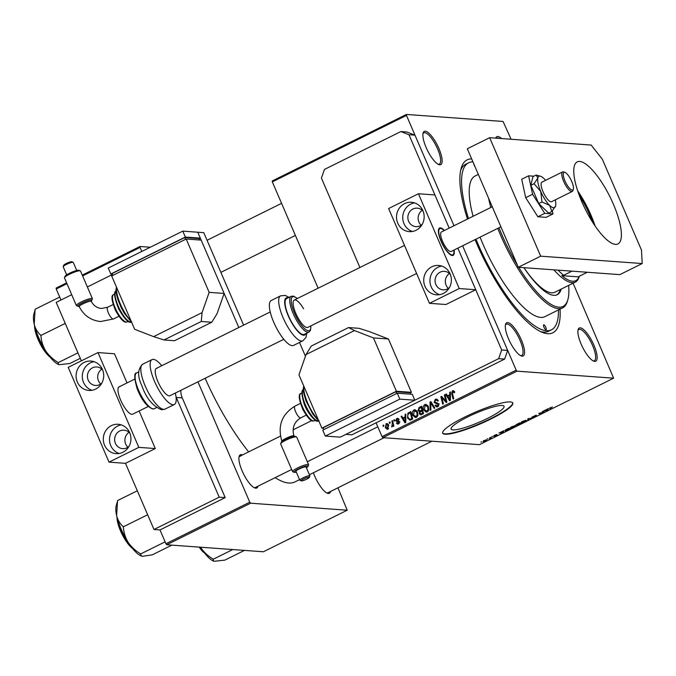<?xml version="1.0" encoding="UTF-8"?>
<svg xmlns="http://www.w3.org/2000/svg" width="676" height="676" viewBox="0 0 676 676"><rect width="100%" height="100%" fill="white"/><g stroke="black" fill="none" stroke-linecap="round" stroke-linejoin="round"><path stroke-width="1.01" d="M502.2 405.473A28.831 4.808 -23.3 0 1 504.051 406.276A28.831 4.808 -23.3 0 1 483.551 420.278A28.831 4.808 -23.3 0 1 452.945 429.885A28.831 4.808 -23.3 0 1 451.095 429.083A28.831 4.808 -23.3 0 1 471.594 415.081A28.831 4.808 -23.3 0 1 502.2 405.473M445.138 434.229A38.16 6.363 156.7 0 0 485.655 421.511A38.16 6.363 156.7 0 0 512.788 402.98A38.16 6.363 156.7 0 0 510.346 401.916A38.16 6.363 156.7 0 0 469.837 414.633A38.16 6.363 156.7 0 0 442.695 433.164A38.16 6.363 156.7 0 0 445.138 434.229M442.628 432.961A38.16 6.363 156.7 0 0 444.969 433.84A38.16 6.363 156.7 0 0 484.903 421.385A38.16 6.363 156.7 0 0 512.687 402.786M425.288 131.22A18.539 5.585 -116.4 0 1 438.885 148.466A18.539 5.585 -116.4 0 1 439.746 164.792A18.539 5.585 -116.4 0 1 438.741 164.547A18.539 5.585 -116.4 0 1 427.511 150.486A18.539 5.585 -116.4 0 1 423.125 133.028A18.539 5.585 -116.4 0 1 425.288 131.22M438.056 164.217A17.449 5.256 63.6 0 0 438.386 164.268A17.449 5.256 63.6 0 0 439.332 164.099A17.449 5.256 63.6 0 0 436.958 147.512A17.449 5.256 63.6 0 0 424.781 132.665A17.449 5.256 63.6 0 0 423.835 132.834A17.449 5.256 63.6 0 0 422.973 133.772M495.77 138.141A18.539 5.585 -116.4 0 1 497.891 136.484A18.539 5.585 -116.4 0 1 501.609 138.563M498.753 138.352A17.449 5.256 63.6 0 0 497.384 137.929A17.449 5.256 63.6 0 0 496.438 138.098A17.449 5.256 63.6 0 0 496.302 138.174M580.295 327.843A18.539 5.585 -116.4 0 1 593.891 345.09A18.539 5.585 -116.4 0 1 594.753 361.406A18.539 5.585 -116.4 0 1 593.756 361.161A18.539 5.585 -116.4 0 1 582.518 347.109A18.539 5.585 -116.4 0 1 578.132 329.651A18.539 5.585 -116.4 0 1 580.295 327.843M593.072 360.84A17.449 5.256 63.6 0 0 593.401 360.883A17.449 5.256 63.6 0 0 594.339 360.714A17.449 5.256 63.6 0 0 591.965 344.135A17.449 5.256 63.6 0 0 579.788 329.288A17.449 5.256 63.6 0 0 578.85 329.457A17.449 5.256 63.6 0 0 577.98 330.395M507.701 322.57A18.539 5.585 -116.4 0 1 521.297 339.817A18.539 5.585 -116.4 0 1 522.159 356.142A18.539 5.585 -116.4 0 1 521.154 355.897A18.539 5.585 -116.4 0 1 509.924 341.836A18.539 5.585 -116.4 0 1 505.538 324.387A18.539 5.585 -116.4 0 1 507.701 322.57M520.469 355.576A17.449 5.256 63.6 0 0 520.799 355.618A17.449 5.256 63.6 0 0 521.745 355.449A17.449 5.256 63.6 0 0 519.371 338.87A17.449 5.256 63.6 0 0 507.194 324.024A17.449 5.256 63.6 0 0 506.248 324.193A17.449 5.256 63.6 0 0 505.378 325.131M257.962 486.196A18.539 5.585 -116.4 0 1 255.756 488.182A18.539 5.585 -116.4 0 1 254.751 487.937A18.539 5.585 -116.4 0 1 243.521 473.884A18.539 5.585 -116.4 0 1 239.135 456.427A18.539 5.585 -116.4 0 1 241.298 454.61A18.539 5.585 -116.4 0 1 242.464 454.931M254.066 487.616A17.449 5.256 63.6 0 0 254.396 487.658A17.449 5.256 63.6 0 0 255.342 487.489L291.66 469.49M330.564 491.46A18.539 5.585 -116.4 0 1 328.35 493.455A18.539 5.585 -116.4 0 1 327.353 493.21A18.539 5.585 -116.4 0 1 313.402 472.761M326.669 492.88A17.449 5.256 63.6 0 0 326.998 492.922A17.449 5.256 63.6 0 0 327.936 492.762L431.939 441.208M560.041 309.143A96.491 29.085 -116.4 0 1 547.653 333.699A96.491 29.085 -116.4 0 1 542.439 332.423A96.491 29.085 -116.4 0 1 475.067 239.625M540.428 331.536A93.22 28.096 63.6 0 0 543.588 332.119A93.22 28.096 63.6 0 0 548.625 331.223L551.422 329.837A93.22 28.096 63.6 0 0 558.46 309.921M205.132 378.281A115.571 34.839 63.6 0 0 248.641 451.872M275.191 477.653A115.571 34.839 63.6 0 0 288.694 483.019A115.571 34.839 63.6 0 0 294.939 481.912L299.544 479.63M382.844 437.651L382.041 436.637L516.177 370.152L516.979 371.166L382.844 437.651L479.495 444.664L613.622 378.18L573.087 283.202M511.09 139.248L503.062 121.46L406.42 114.447L406.47 115.41L272.335 181.895L272.284 180.931L406.42 114.447M412.85 415.351C411.887 413.154 412.259 411.354 413.965 409.926L415.056 409.698L417.489 411.802L417.912 415.309L416.424 417.312L415.334 417.54L412.85 415.351L413.712 415.41M405.101 416.712L405.093 414.43L405.828 414.067L405.777 422.475L404.949 422.889L401.079 416.416L401.755 416.086L402.786 417.861L405.811 416.762M453.266 391.598L453.951 390.956L452.464 390.838L454.669 392.367L454.027 392.79L452.768 391.674L452.438 393.415L453.765 398.696L453.081 399.034L451.703 393.567L452.464 390.838L453.258 390.66M454.652 391.691L452.768 391.674M438.082 400.268L435.572 400.192L434.744 402.009L438.876 403.961L437.837 406.699L436.738 406.944L435.074 405.634L435.657 405.076L437.516 405.879L438.217 404.332L434.093 402.414L435.268 399.364L436.502 399.068L438.293 400.707L437.651 401.121L436.476 399.989L437.972 400.099M438.606 406.124L436.764 406.039L438.732 405.963M438.859 403.927L436.003 403.69M430.139 410.4L430.012 402.076L430.882 401.645L434.854 408.067L434.169 408.405L430.764 402.904L430.874 410.036L430.139 410.4M423.691 409.977C422.728 407.789 423.1 405.98 424.798 404.552L425.897 404.332L428.33 406.428L428.753 409.935L427.266 411.938L426.176 412.166L423.691 409.977L424.553 410.036M383.224 426.463L382.962 425.398L383.638 425.06L383.917 426.125L383.224 426.463M382.041 436.637L376.093 422.813M318.126 288.213L272.335 181.895M516.177 370.152L462.621 245.794L507.676 350.405L504.634 359.1L498.643 358.669L501.677 349.974L457.838 248.168L475.743 289.742L445.932 304.513L429.454 303.321L459.257 288.551L475.743 289.742M414.971 135.158L408.98 134.727L400.843 131.566L406.834 132.006L414.971 135.158L453.985 225.742L406.47 115.41M420.911 414.836L419.34 413.72L419.509 411.583L418.098 410.594L419.044 407.51L421.655 406.217L423.531 413.678L420.658 414.836M420.455 411.65L419.314 411.583M449.734 394.59L449.717 392.308L450.453 391.945L450.402 400.361L449.574 400.767L445.704 394.302L446.388 393.964L447.419 395.739L450.436 394.64M445.467 399.541L444.343 394.978L445.028 394.632L446.895 402.102L446.177 402.457L441.783 397.513L443.405 403.825L442.721 404.172L440.845 396.711L441.555 396.356L445.957 401.282L445.467 399.541L446.27 399.592M396.727 420.7L399.364 421.74L398.561 423.877L397.606 424.097L396.364 423.117L396.998 422.686L398.325 423.235L398.739 422.187L395.739 420.725L396.711 418.469L397.691 418.241L399.102 419.466L398.468 419.889L396.956 419.12L396.398 420.328L397.834 420.869M399.001 419.103L396.956 419.12M399.296 423.455L397.801 423.345L399.246 423.303M399.423 421.883L397.505 421.63M410.197 420.176L407.586 418.148L407.915 413.23L410.822 411.591L412.698 419.052L409.791 420.202M387.847 429.184L385.362 427.866L386.131 423.717L386.976 423.539L388.607 424.917L387.847 429.184L387.044 429.361M389.494 423.362L389.224 422.297L389.9 421.959L390.187 423.015L389.494 423.362M392.359 423.176L391.835 420.996L392.528 420.658L393.888 426.083L393.204 426.421L392.925 425.297L391.776 427.021L392.359 423.176L393.17 423.235M391.708 426.1L392.824 426.142M394.066 421.089L393.795 420.024L394.48 419.695L394.759 420.751L394.066 421.089M491.705 436.696L492.61 436.459L491.705 436.696M487.126 438.961L488.038 438.724L487.126 438.961M510.329 427.68L510.549 428.195C509.704 428.145 510.143 427.638 511.867 426.683L515.239 425.652L515.509 426.176L513.971 427.164L510.177 428.043M515.239 425.652L515.509 426.176L515.281 425.652M502.995 431.094L503.73 430.73L503.324 432.42L502.496 432.834L498.981 433.088L502.995 431.094M515.788 424.934L519.565 422.889L521.086 423.624L518.467 424.891L515.729 425.103M527.914 418.748L532.401 418.013L528.615 418.613L528.421 419.982L527.694 420.345L527.914 418.748M549.419 408.228L552.461 407.02L550.636 407.636L550.239 408.118L551.312 408.642L550.627 408.98L549.411 408.346M550.577 407.501L550.239 408.118M542.245 411.642L542.938 411.304L544.442 412.047L539.634 413.163L540.952 413.771L540.268 414.118L538.747 413.374L543.563 412.25L542.245 411.642M516.979 371.166L613.622 378.18M547.619 408.98L548.354 408.617L547.949 410.307L543.605 410.966L547.619 408.98M536.507 415.596L535.384 416.551L532.663 417.438L535.848 415.934L531.902 417.185L536.085 415.182L532.553 416.855L536.668 415.664M521.162 422.306L521.39 422.83C520.545 422.77 520.985 422.263 522.709 421.309L526.08 420.278L526.351 420.81L521.01 422.669M526.08 420.278L526.351 420.81L526.122 420.286M497.08 434.82L494.08 436.29L496.446 435.158L493.573 436.062L494.621 435.226L496.919 434.474L494.232 435.724L497.198 434.871M494.781 435.15L494.232 435.724M495.998 435.53L496.361 434.972M505.04 430.299L505.276 430.849L505.809 429.742L508.724 428.254L510.245 428.998L504.887 430.688M486.416 439.73L485.486 440.879L483.112 441.605L484.041 440.473L486.762 439.865M489.745 437.668L491.537 437.862L489.424 438.885L490.159 437.896L489.745 437.668M489.796 438.563L490.007 437.533M480.864 442.07L481.777 441.825L480.864 442.07M166.744 544.763L165.941 543.749L249.774 502.192L250.576 503.206L166.744 544.763L263.386 551.768L347.219 510.219L337.932 487.802M66.966 283.683L56.226 288.998L56.176 288.044L66.611 282.872M82.269 275.115L140.016 246.486L150.292 247.239M249.774 502.192L197.941 381.847M141.791 251.455L140.067 247.45L82.616 275.926M165.941 543.749L159.984 529.925L225.192 497.604L182.241 397.877L176.25 397.446A16.351 15.354 94.1 0 1 176.03 396.913M60.975 300.017L56.226 288.998M250.576 503.206L347.219 510.219M140.016 246.486L140.067 247.45M240.791 456.063A17.449 5.256 63.6 0 0 239.845 456.232A17.449 5.256 63.6 0 0 238.974 457.17M467.496 219.041A96.491 29.085 -116.4 0 1 461.133 168.375A96.491 29.085 -116.4 0 1 471.654 158.902M472.93 161.86A93.22 28.096 63.6 0 0 468.62 162.789L465.832 164.175A93.22 28.096 63.6 0 0 460.618 170.504M543.343 411.507L543.724 412.402M539.896 413.256L540.268 414.118M543.208 411.439L543.563 412.25M547.552 409.369L547.949 410.307M547.349 410.138L547.476 409.631L545.625 410.552L547.349 410.138M550.256 408.127L550.627 408.98M527.914 418.799L528.421 419.982M525.615 421.055L525.396 420.616L522.971 421.351L522.1 422.492L525.615 421.055L525.286 420.362M521.593 421.951L522.1 422.492M520.216 423.877L517.639 424.959L520.216 423.877L519.852 423.024M519.438 422.948L519.743 423.649M519.565 423.556L519.05 423.311L516.574 424.832L519.565 423.556L519.329 422.999M517.064 424.122L516.574 424.832M502.919 431.491L503.324 432.42M502.724 432.251L502.843 431.753L501 432.665L502.724 432.251M509.383 429.252L508.217 428.685L507.346 429.116C505.614 430.012 505.158 430.477 505.969 430.511L509.383 429.252L509.011 428.398M505.445 429.97L505.969 430.511M514.774 426.429L514.554 425.99L512.129 426.725L511.259 427.866L514.774 426.429L514.444 425.736M510.76 427.316L511.259 427.866M485.275 440.845L485.765 440.068L483.788 441.267L485.275 440.845M483.399 440.828L483.788 441.267M490.48 437.355L490.852 438.2M490.32 437.38L490.624 438.09M383.74 425.457L382.962 425.398M419.99 408.025L420.548 407.62L419.044 407.51M420.548 407.62L421.849 406.977M421.469 414.684L420.911 413.974M420.311 413.788L419.34 413.72M421.013 411.692L419.593 410.704M419.019 410.662L418.098 410.594M422.61 410.002L421.824 409.952L421.19 407.434L419.272 408.431L418.782 410.281L420.987 411.016L422.703 410.366M422.965 413.83L420.717 413.965L423.506 413.56M422.627 413.146L422.044 410.822L419.965 412.199L420.007 413.349L421.469 413.72L423.413 413.205M422.83 410.881L422.044 410.822M421.976 407.484L421.19 407.434M421.883 410.771L420.387 410.662L421.824 409.952M419.483 410.907L420.387 410.662M425.542 405.245L426.303 404.662L424.798 404.552M426.911 412.081L425.829 411.202M428.17 411.202L426.176 411.27L428.035 411.363M427.731 405.414L425.103 405.389L424.401 409.715L426.936 411.118L427.993 409.664L427.638 406.732L425.103 405.389M428.795 409.724L427.993 409.664M428.474 406.791L427.638 406.732M431.195 402.161L430.012 402.076M431.702 402.972L430.764 402.904M435.995 400.031L436.764 399.474L435.268 399.364M436.764 399.474L437.211 399.288M437.524 406.834L436.713 406.039M436.045 405.71L435.074 405.634M435.902 405.549L435.006 405.482M439.02 404.392L438.217 404.332M439.189 403.952L437.71 403.817L435.597 402.516M435.124 402.482L434.093 402.414M454.627 392.215L453.824 392.156M452.489 393.626L451.703 393.567M450.453 392.367L449.717 392.308M448.315 396.271L448.027 395.781M446.616 394.37L445.704 394.302M450.436 395.097L447.419 395.739M449.692 398.079L449.709 395.587L447.858 396.499L449.76 399.761L449.692 398.079L450.419 398.139M450.427 395.637L449.709 395.587M450.402 399.812L449.76 399.761M445.129 395.029L444.343 394.978M442.695 397.581L441.783 397.513M441.96 396.795L440.845 396.711M446.701 401.333L445.957 401.282M398.409 423.945L397.927 423.353M397.378 423.184L396.364 423.117M399.508 422.246L398.739 422.187M399.989 421.925L396.474 421.469M397.978 421.57L397.243 420.827L395.739 420.725M397.606 419.002L398.215 418.579L396.711 418.469M405.828 414.481L405.093 414.43M403.69 418.393L403.395 417.903M401.992 416.484L401.079 416.416M405.811 417.21L404.29 417.971L402.786 417.861M405.059 420.202L405.085 417.7L403.234 418.621L405.127 421.883L405.059 420.202L405.786 420.252M405.803 417.76L405.085 417.7M405.777 421.925L405.127 421.883M409.411 413.34L410.391 412.656L408.887 412.546M410.391 412.656L411.008 412.352M410.535 420.083L409.673 419.306M408.448 418.216L407.586 418.148M409.293 413.332L407.915 413.23M411.118 419.399L412.664 418.934M411.785 418.52L410.349 412.799L409.479 413.239C407.763 414.303 407.358 415.841 408.279 417.861L409.901 419.314L412.571 418.571M411.135 412.859L410.349 412.799M414.709 410.619L415.461 410.036L413.965 409.926M416.078 417.447L414.988 416.577M417.329 416.577L415.343 416.644L417.193 416.737M416.889 410.788L414.261 410.755L413.56 415.089L416.103 416.492L417.151 415.039L416.796 412.106L414.261 410.755M417.954 415.098L417.151 415.039M417.633 412.166L416.796 412.106M387.061 424.274L387.635 423.827L386.131 423.717M387.796 429.209L387.213 428.635M386.241 427.933L385.362 427.866M388.675 428.736L387.179 428.626L387.965 425.331L386.402 424.351L386.038 427.536L388.556 428.609M388.793 425.39L387.965 425.331M388.337 424.367L386.402 424.351M390.01 422.348L389.224 422.297M392.621 421.055L391.835 420.996M393.702 425.356L392.925 425.297M394.581 420.083L393.795 420.024M558.089 270.147A58.88 17.745 63.6 0 0 563.7 275.276L561.824 275.673A59.97 18.075 63.6 0 0 572.53 281.233A59.97 18.075 63.6 0 0 578.986 276.915L578.977 276.383L587.292 272.267M579.281 276.23L579.146 276.704A61.06 18.404 -116.4 0 1 575.327 282.095A61.06 18.404 -116.4 0 1 572.023 282.678A61.06 18.404 -116.4 0 1 553.906 269.842M561.824 275.673L578.986 276.915M563.7 275.276L572.014 271.152M578.081 192.026A44.81 13.503 -116.4 0 1 594.441 225.032M592.522 222.091A44.16 13.309 63.6 0 0 579.256 195.33M545.955 329.744A2.729 0.82 63.6 0 0 546.098 329.719A2.729 0.82 63.6 0 0 545.726 327.133A2.729 0.82 63.6 0 0 543.825 324.81A2.729 0.82 63.6 0 0 543.681 324.835A2.729 0.82 63.6 0 0 544.053 327.429A2.729 0.82 63.6 0 0 545.955 329.744M523.917 267.671A64.33 19.393 63.6 0 0 553.737 295.336A64.33 19.393 63.6 0 0 557.218 294.719A64.33 19.393 63.6 0 0 561.232 289.075M556.745 294.93A64.33 19.393 63.6 0 0 560.303 289.539M491.748 205.538A77.41 23.33 63.6 0 0 492.086 206.856M499.015 227.753A77.41 23.33 63.6 0 0 517.41 265.127M518.72 267.29A77.41 23.33 63.6 0 0 558.841 307.183A77.41 23.33 63.6 0 0 567.874 299.612A77.41 23.33 63.6 0 0 568.617 285.416M567.874 299.612L567.494 300.955A78.501 23.66 -116.4 0 1 562.584 307.884A78.501 23.66 -116.4 0 1 558.334 308.636A78.501 23.66 -116.4 0 1 497.773 228.37M490.801 207.49A78.501 23.66 -116.4 0 1 488.655 198.355M478.338 174.4L475.16 175.98A78.501 23.66 63.6 0 0 473.099 216.261M480.078 237.141A78.501 23.66 63.6 0 0 540.639 317.407A78.501 23.66 63.6 0 0 544.881 316.655L562.584 307.884M468.62 162.789A93.22 28.096 63.6 0 0 468.493 218.551M475.972 239.177A93.22 28.096 63.6 0 0 546.377 330.733A93.22 28.096 63.6 0 0 551.422 329.837M575.327 282.095L554.835 292.252A61.06 18.404 -116.4 0 1 551.532 292.835A61.06 18.404 -116.4 0 1 523.959 267.671M473.758 163.786A2.729 0.82 63.6 0 0 475.067 166.811M35.177 309.515L33.8 314.391A29.499 8.889 63.6 0 0 34.214 324.226A29.499 8.889 -116.4 0 0 45.723 350.937A29.499 8.889 63.6 0 0 53.641 360.984A29.499 8.889 63.6 0 0 58.66 364.541L57.916 362.336C52.939 359.353 48.875 355.559 45.723 350.937C42.892 346.23 41.312 341.194 40.974 335.845L40.704 335.203C37.493 332.33 35.329 328.671 34.214 324.226L35.118 309.236L59.699 297.051M65.234 323.398L40.771 335.524M77.917 352.847L58.128 362.657M80.283 358.331L69.831 363.511L59.032 364.685M171.865 545.135L152.235 554.861L142.661 556.289L141.445 556.044L140.329 553.686C135.318 550.687 131.254 546.884 128.136 542.296C125.288 537.547 123.708 532.511 123.387 527.204L123.116 526.562C119.914 523.714 117.751 520.055 116.627 515.577L117.531 500.586L137.321 490.776M165.113 541.831L140.532 554.016M147.647 514.749L123.184 526.874M117.59 500.865L116.213 505.741A29.499 8.889 63.6 0 0 116.627 515.577A29.499 8.889 63.6 0 0 128.136 542.296A29.499 8.889 -116.4 0 0 141.064 555.892L141.445 556.044M212.923 558.951C207.946 555.976 203.882 552.182 200.73 547.56A29.499 8.889 63.6 0 0 213.667 561.156L212.923 558.951M232.764 549.554L213.134 559.28M244.467 550.399L224.838 560.125L214.038 561.308M238.814 327.514L197.772 232.214L203.772 232.654L243.605 325.139M112.529 274.464L87.356 286.945M71.707 294.702L56.192 302.392L81.357 360.823M127.037 382.92L114.489 353.768L98.003 352.576L68.2 367.347L109.022 462.139L125.499 463.33L153.993 529.485L159.984 529.925M153.993 529.485L219.201 497.173L225.192 497.604M219.201 497.173L176.25 397.446M180.872 390.305A16.351 15.354 -85.9 0 0 182.241 397.877M299.51 342.462L305.442 356.235M504.634 359.1L351.875 434.82L345.875 434.381L498.643 358.669M429.454 303.321L388.624 208.529L418.436 193.758L434.922 194.95L449.194 228.108L408.98 134.727M501.677 349.974L507.676 350.405M400.843 131.566L324.455 169.422L321.421 178.118L359.911 267.493M595.108 226.012A45.791 13.799 63.6 0 0 577.701 190.902M615.439 244.382A45.791 13.799 63.6 0 0 617.915 243.943A45.791 13.799 63.6 0 0 611.687 200.409A45.791 13.799 63.6 0 0 579.721 161.446A45.791 13.799 63.6 0 0 577.245 161.885A45.791 13.799 63.6 0 0 583.472 205.419A45.791 13.799 63.6 0 0 615.439 244.382M540.682 256.179L642.2 263.547L641.49 250.103L602.367 159.266L591.17 145.061L489.652 137.693L540.682 256.179L518.323 267.265L619.841 274.625L642.2 263.547M489.652 137.693L467.302 148.779L518.323 267.265M449.405 287.596A9.27 8.704 94.1 0 1 447.385 288.982A9.27 8.704 94.1 0 1 443.101 289.827A9.27 8.704 94.1 0 1 435.2 282.289A9.27 8.704 94.1 0 1 440.152 272.191A9.27 8.704 94.1 0 1 444.436 271.346A9.27 8.704 94.1 0 1 450.351 274.464M449.439 273.501A9.27 8.704 -85.9 0 0 448.357 288.415M423.142 211.275A9.27 8.704 -85.9 0 0 417.227 208.149A9.27 8.704 -85.9 0 0 412.943 209.002A9.27 8.704 -85.9 0 0 407.983 219.092A9.27 8.704 -85.9 0 0 415.884 226.637A9.27 8.704 -85.9 0 0 420.168 225.784A9.27 8.704 -85.9 0 0 422.187 224.398M422.23 210.312A9.27 8.704 -85.9 0 0 421.148 225.218M404.594 203.611A14.72 13.816 -85.9 0 0 396.727 219.641A14.72 13.816 -85.9 0 0 409.267 231.623A14.72 13.816 -85.9 0 0 416.078 230.271A14.72 13.816 -85.9 0 0 423.945 214.241A14.72 13.816 -85.9 0 0 411.397 202.259A14.72 13.816 -85.9 0 0 404.594 203.611M414.481 202.868A14.72 13.816 -85.9 0 0 410.814 204.067A14.72 13.816 -85.9 0 0 402.761 218.433A14.72 13.816 -85.9 0 0 412.411 231.471M431.812 266.809A14.72 13.816 -85.9 0 0 423.936 282.838A14.72 13.816 -85.9 0 0 436.485 294.812A14.72 13.816 -85.9 0 0 443.287 293.469A14.72 13.816 -85.9 0 0 451.162 277.43A14.72 13.816 -85.9 0 0 438.614 265.457A14.72 13.816 -85.9 0 0 431.812 266.809M441.698 266.057A14.72 13.816 -85.9 0 0 438.031 267.257A14.72 13.816 -85.9 0 0 429.97 281.63A14.72 13.816 -85.9 0 0 439.62 294.66M444.385 230.499A15.261 4.597 63.6 0 0 440.389 227.871A15.261 4.597 63.6 0 0 439.561 228.015A15.261 4.597 63.6 0 0 441.639 242.532A15.261 4.597 63.6 0 0 452.295 255.52A15.261 4.597 63.6 0 0 453.114 255.376A15.261 4.597 63.6 0 0 454.069 250.035M418.436 193.758L459.257 288.551M569.995 178.016A9.81 2.958 63.6 0 0 565.068 172.456A9.81 2.958 63.6 0 0 563.353 175.574A9.81 2.958 63.6 0 0 566.725 184.413A9.81 2.958 63.6 0 0 573.332 189.145A9.81 2.958 63.6 0 0 569.995 178.016M573.332 189.145L572.952 190.48A10.9 3.287 -116.4 0 1 572.276 191.443A10.9 3.287 -116.4 0 1 565.618 185.232A10.9 3.287 -116.4 0 1 562.593 171.907A10.9 3.287 -116.4 0 1 563.767 171.949L565.068 172.456M444.124 230.626A14.61 4.402 63.6 0 0 441.428 228.657A14.61 4.402 63.6 0 0 438.876 233.288A14.61 4.402 63.6 0 0 443.904 246.461A14.61 4.402 63.6 0 0 453.74 253.5A14.61 4.402 63.6 0 0 453.807 250.162M439.299 228.192A15.261 4.597 -116.4 0 1 440.651 228.353L441.428 228.657M492.272 206.763L441.496 231.927A10.9 3.287 63.6 0 0 444.521 245.253A10.9 3.287 63.6 0 0 451.179 251.464L500.908 226.815M453.74 253.5L453.512 254.303A15.261 4.597 -116.4 0 1 452.819 255.477M128.972 446.413A9.27 8.704 94.1 0 1 126.953 447.799A9.27 8.704 94.1 0 1 122.669 448.644A9.27 8.704 94.1 0 1 114.768 441.107A9.27 8.704 94.1 0 1 119.728 431.009A9.27 8.704 94.1 0 1 124.012 430.164A9.27 8.704 94.1 0 1 129.927 433.282M129.015 432.319A9.27 8.704 -85.9 0 0 127.933 447.233M102.71 370.093A9.27 8.704 -85.9 0 0 96.795 366.967A9.27 8.704 -85.9 0 0 92.511 367.82A9.27 8.704 -85.9 0 0 87.55 377.909A9.27 8.704 -85.9 0 0 95.451 385.455A9.27 8.704 -85.9 0 0 99.735 384.602A9.27 8.704 -85.9 0 0 101.755 383.216M101.797 369.13A9.27 8.704 -85.9 0 0 100.716 384.036M84.162 362.429A14.72 13.816 -85.9 0 0 76.295 378.467A14.72 13.816 -85.9 0 0 88.843 390.441A14.72 13.816 -85.9 0 0 95.646 389.089A14.72 13.816 -85.9 0 0 103.513 373.059A14.72 13.816 -85.9 0 0 90.973 361.077A14.72 13.816 -85.9 0 0 84.162 362.429M94.048 361.685A14.72 13.816 -85.9 0 0 90.381 362.885A14.72 13.816 -85.9 0 0 82.328 377.259A14.72 13.816 -85.9 0 0 91.978 390.289M111.379 425.626A14.72 13.816 -85.9 0 0 103.513 441.656A14.72 13.816 -85.9 0 0 116.052 453.638A14.72 13.816 -85.9 0 0 122.863 452.286A14.72 13.816 -85.9 0 0 130.73 436.248A14.72 13.816 -85.9 0 0 118.182 424.274A14.72 13.816 -85.9 0 0 111.379 425.626M121.266 424.874A14.72 13.816 -85.9 0 0 117.599 426.074A14.72 13.816 -85.9 0 0 109.546 440.448A14.72 13.816 -85.9 0 0 119.196 453.478M119.956 386.689A15.261 4.597 63.6 0 0 119.128 386.841A15.261 4.597 63.6 0 0 121.207 401.35A15.261 4.597 63.6 0 0 131.862 414.337A15.261 4.597 63.6 0 0 132.69 414.194L148.205 406.504M125.499 463.33L155.311 448.56L139.129 411M109.022 462.139L138.825 447.368L155.311 448.56M98.003 352.576L138.825 447.368M533.82 176.199L528.598 175.819L521.711 179.241L525.683 197.705L537.868 216.759L546.09 217.359L552.976 213.937L552.343 210.98M528.598 175.819L532.57 194.282L525.683 197.705M532.57 194.282L544.763 213.346L537.868 216.759M544.763 213.346L552.976 213.937M545.591 180.331A17.449 5.256 63.6 0 0 543.859 178.464A17.449 5.256 63.6 0 0 540.53 176.233A17.449 5.256 63.6 0 0 539.947 176.132A17.449 5.256 63.6 0 0 537.859 178.025L534.082 183.728L530.871 185.325L538.73 203.569L548.65 213.126L551.861 211.529L555.638 205.825A17.449 5.256 63.6 0 0 555.275 199.876M540.53 176.233L536.153 175.05L537.859 178.025A17.449 5.256 63.6 0 0 540.758 191.494L541.941 201.972L538.73 203.569M542.498 182.055A10.9 3.287 63.6 0 0 541.907 182.157A10.9 3.287 63.6 0 0 543.394 192.525A10.9 3.287 63.6 0 0 551.008 201.803A10.9 3.287 63.6 0 0 551.591 201.693L572.276 191.443M536.153 175.05L532.933 176.639L530.871 185.325M534.082 183.728L540.758 191.494A17.449 5.256 63.6 0 0 549.647 205.394L551.861 211.529M541.941 201.972L549.647 205.394A17.449 5.256 63.6 0 0 555.469 206.374A17.449 5.256 63.6 0 0 555.638 205.825M294.973 436.324L294.778 436.299A7.63 1.276 -23.3 0 1 295.082 436.358L293.469 435.792C290.917 435.445 279.078 441.42 282.315 441.445M306.414 467.792A7.63 1.276 156.7 0 0 308.011 466.372A7.63 1.276 156.7 0 0 307.538 465.925A7.63 1.276 156.7 0 0 298.86 468.738A7.63 1.276 156.7 0 0 294.195 472.33A7.63 1.276 156.7 0 0 294.499 472.389A7.63 1.276 156.7 0 0 296.316 472.135M294.195 472.33L292.793 471.789A8.72 1.453 -23.3 0 1 292.581 471.62A8.72 1.453 -23.3 0 1 298.784 467.378A8.72 1.453 -23.3 0 1 308.045 464.471A8.72 1.453 -23.3 0 1 308.602 464.716A8.72 1.453 -23.3 0 1 308.586 464.995L308.011 466.372M309.033 477.163A4.402 0.735 156.7 0 0 304.023 478.785A4.402 0.735 156.7 0 0 301.335 480.856A4.402 0.735 156.7 0 0 301.504 480.889A4.402 0.735 156.7 0 0 305.839 479.58A4.402 0.735 156.7 0 0 309.304 477.425A4.402 0.735 156.7 0 0 309.033 477.163M300.152 480.366A5.492 0.913 -23.3 0 1 299.933 480.323A5.492 0.913 -23.3 0 1 299.798 480.213A5.492 0.913 -23.3 0 1 303.701 477.543A5.492 0.913 -23.3 0 1 309.532 475.71A5.492 0.913 -23.3 0 1 309.887 475.87A5.492 0.913 -23.3 0 1 309.878 476.039L309.304 477.425M308.602 464.716L296.696 437.068A8.72 1.453 156.7 0 0 296.485 436.89A8.72 1.453 156.7 0 0 296.139 436.823A8.72 1.453 156.7 0 0 287.545 439.425A8.72 1.453 156.7 0 0 280.692 443.693L281.267 442.307A7.63 1.276 -23.3 0 1 287.266 438.58A7.63 1.276 -23.3 0 1 294.778 436.299L293.469 435.792M280.692 443.693A8.72 1.453 156.7 0 0 280.675 443.971L292.581 471.62M309.887 475.87L306.059 466.981A5.492 0.913 156.7 0 0 305.704 466.829A5.492 0.913 156.7 0 0 299.874 468.662A5.492 0.913 156.7 0 0 295.97 471.324L299.798 480.213M298.944 374.85L321.903 428.17L396.423 391.235L411.405 392.317L388.446 338.997L369.451 331.637L359.066 328.325L348.571 327.564L354.469 330.556L306.025 354.562L298.944 374.85M410.18 392.925L411.405 392.317M321.903 428.17L323.449 428.28M410.712 394.184L410.104 392.756L395.866 391.725L323.212 427.731L323.981 429.53M306.025 354.562L311.315 346.027L348.571 327.564M396.423 391.235L373.456 337.915L388.446 338.997M373.456 337.915L354.469 330.556M396.643 393.516L395.866 391.725M414.81 400.217L412.259 394.294L397.277 393.204L322.756 430.139L325.308 436.062L340.29 437.152L414.81 400.217L399.829 399.127L397.277 393.204M399.829 399.127L325.308 436.062M78.348 306.304C74.58 306.253 88.37 299.426 91.336 299.865L91.336 299.865A7.63 1.276 156.7 0 0 82.658 302.679A7.63 1.276 156.7 0 0 77.993 306.27A7.63 1.276 156.7 0 0 78.298 306.329M113.112 304.555L107.712 307.234L101.501 308.467C97.082 308.062 93.668 305.713 91.26 301.428L90.854 301.259C88.302 300.854 76.354 306.65 79.607 306.71M64.499 277.633L65.065 276.256A7.63 1.276 -23.3 0 1 71.064 272.521A7.63 1.276 -23.3 0 1 78.585 270.239A7.63 1.276 -23.3 0 1 78.889 270.299L80.283 270.839A8.72 1.453 156.7 0 0 79.937 270.772A8.72 1.453 156.7 0 0 71.352 273.374A8.72 1.453 156.7 0 0 64.499 277.633A8.72 1.453 156.7 0 0 64.474 277.912L76.38 305.56A8.72 1.453 -23.3 0 1 82.59 301.327A8.72 1.453 -23.3 0 1 91.843 298.412A8.72 1.453 -23.3 0 1 92.409 298.657A8.72 1.453 -23.3 0 1 92.384 298.936L91.818 300.321A7.63 1.276 156.7 0 0 91.336 299.865L91.809 300.321L91.252 301.631M92.409 298.657L80.503 271.008A8.72 1.453 156.7 0 0 80.283 270.839M63.206 266.589L63.772 265.203A4.402 0.735 -23.3 0 1 67.237 263.048A4.402 0.735 -23.3 0 1 71.572 261.739A4.402 0.735 -23.3 0 1 71.749 261.773L73.143 262.305A5.492 0.913 156.7 0 0 72.932 262.263A5.492 0.913 156.7 0 0 67.524 263.902A5.492 0.913 156.7 0 0 63.206 266.589A5.492 0.913 156.7 0 0 63.189 266.758L66.671 274.836M76.76 270.493L73.278 262.415A5.492 0.913 156.7 0 0 73.143 262.305M134.634 329.28L111.675 275.96L186.196 239.025L209.154 292.345L202.065 312.633L201.279 321.489L164.023 339.96L153.629 336.64L134.634 329.28M209.154 292.345L224.136 293.435L201.178 240.115L186.196 239.025M164.023 339.96L174.509 340.721L211.765 322.249L201.279 321.489M211.765 322.249L217.055 313.723L224.136 293.435M153.629 336.64L202.065 312.633M112.909 275.352L112.131 273.552L184.785 237.538L199.023 238.577L199.64 240.005M184.785 237.538L185.562 239.338M112.368 274.101L110.822 273.983L108.27 268.059L182.79 231.124L185.342 237.056L200.324 238.138L199.099 238.746M182.79 231.124L197.772 232.214L200.324 238.138M110.822 273.983L185.342 237.056M77.993 306.27L76.599 305.738A8.72 1.453 -23.3 0 1 76.38 305.56M283.802 339.293L169.946 395.722A15.261 4.597 -116.4 0 1 169.118 395.866A15.261 4.597 -116.4 0 1 158.463 382.878A15.261 4.597 -116.4 0 1 156.393 368.369A15.261 4.597 -116.4 0 1 157.212 368.226M175.321 393.06A25.08 7.563 -116.4 0 1 174.307 404.518A25.08 7.563 -116.4 0 1 172.946 404.755A25.08 7.563 -116.4 0 1 155.446 383.419A25.08 7.563 -116.4 0 1 152.032 359.581A25.08 7.563 -116.4 0 1 153.384 359.336A25.08 7.563 -116.4 0 1 161.767 365.708M303.6 308.788A15.261 4.597 63.6 0 0 294.246 300.043A15.261 4.597 63.6 0 0 298.454 318.641A15.261 4.597 63.6 0 0 307.808 327.395L416.593 273.476M292.074 322.925A19.95 6.016 63.6 0 0 304.301 334.366L308.957 332.06A19.95 6.016 -116.4 0 1 296.73 320.618A19.95 6.016 -116.4 0 1 291.238 296.299L286.582 298.606A19.95 6.016 63.6 0 0 292.074 322.925M278.166 331.046A25.08 7.563 63.6 0 0 293.536 345.419L302.848 340.805A25.08 7.563 -116.4 0 1 287.486 326.432A25.08 7.563 -116.4 0 1 280.574 295.868L271.262 300.482A25.08 7.563 63.6 0 0 278.166 331.046M542.828 411.354L543.149 412.106M528.412 418.495L528.598 418.926M432.75 404.67L431.77 404.603M437.161 402.786L436.426 402.727M445.23 400.369L444.166 400.285M443.802 398.772L442.721 398.696M398.088 420.886L397.581 420.852M412.301 419.112L410.805 419.01M34.898 327.023A20.719 6.245 63.6 0 0 49.018 355.779A20.719 6.245 63.6 0 0 49.272 356.015M48.351 355.551A20.06 6.05 -116.4 0 1 34.594 325.849M117.311 518.374A20.719 6.245 63.6 0 0 131.676 547.366M132.428 548.32A20.06 6.05 -116.4 0 1 117.007 517.208M199.673 547.146A20.719 6.245 63.6 0 0 204.025 552.393A20.719 6.245 63.6 0 0 204.279 552.638M203.358 552.165A20.06 6.05 -116.4 0 1 199.158 547.112M300.381 403.437L294.981 406.115A6.54 1.969 63.6 0 0 295.64 411.819A6.54 1.969 63.6 0 0 300.44 417.903A6.54 1.969 63.6 0 0 300.786 417.844C294.17 421.858 291.871 427.916 293.899 435.995M303.93 386.435A21.809 6.574 63.6 0 0 318.328 419.855M303.287 389.891A17.449 5.256 63.6 0 0 306.329 406.884A17.449 5.256 63.6 0 0 318.202 421.08A17.449 5.256 63.6 0 0 318.734 421.055M314.45 420.81L313.115 421.055C310.875 421.3 307.47 417.472 302.89 409.563C298.817 399.398 298.15 394.032 300.888 393.449A15.261 4.597 63.6 0 0 302.966 407.966A15.261 4.597 63.6 0 0 313.622 420.954A15.261 4.597 63.6 0 0 314.45 420.81L315.405 420.337M91.336 299.865L90.854 301.259M107.712 307.234A6.54 1.969 63.6 0 0 108.371 312.929A6.54 1.969 63.6 0 0 113.171 319.013A6.54 1.969 63.6 0 0 113.526 318.954L100.555 321.522C90.846 320.466 83.731 315.464 79.193 306.532M116.019 291.01A17.449 5.256 63.6 0 0 119.061 307.994A17.449 5.256 63.6 0 0 130.933 322.199A17.449 5.256 63.6 0 0 131.465 322.165M126.353 322.063A15.261 4.597 63.6 0 0 127.181 321.92L125.854 322.165C123.488 322.291 120.083 318.472 115.63 310.698C111.574 300.744 110.898 295.361 113.619 294.567A15.261 4.597 63.6 0 0 115.697 309.076A15.261 4.597 63.6 0 0 126.353 322.063M116.661 287.545A21.809 6.574 63.6 0 0 131.059 320.973M164.986 409.132L161.615 409.774C152.751 406.175 146.134 398.088 141.766 385.506C137.338 376.067 137.65 368.961 142.72 364.195A25.08 7.563 63.6 0 0 146.126 388.032A25.08 7.563 63.6 0 0 163.634 409.377A25.08 7.563 63.6 0 0 164.986 409.132L174.307 404.518M154.331 408.693L152.751 408.988C146.684 406.521 141.487 399.769 137.152 388.725C134.152 378.095 133.966 372.839 136.611 372.941A19.95 6.016 63.6 0 0 139.324 391.911A19.95 6.016 63.6 0 0 153.249 408.887A19.95 6.016 63.6 0 0 154.331 408.693L156.452 407.645M288.086 297.863A20.719 6.245 63.6 0 0 291.947 323.17A20.719 6.245 63.6 0 0 305.805 333.623M297.237 298.555A18.86 5.687 63.6 0 0 291.229 300.955A18.86 5.687 63.6 0 0 297.846 319.807A18.86 5.687 63.6 0 0 310.799 325.908M384.061 437.735L309.405 474.738M525.759 420.751L525.565 420.311M514.918 426.125L514.732 425.686M490.328 438.04L490.092 437.49M436.916 403.741L438.42 403.851M397.412 420.844L398.916 420.954M397.877 421.655L399.372 421.756M391.869 426.133L393.364 426.243M207.059 240.284L281.571 203.349M220.875 272.369L295.395 235.434M34.501 325.469L38.777 341.084L48.452 355.745L50.261 357.266M311.67 420.633L293.08 429.843M280.43 436.113L239.845 456.232M377.808 426.793L307.318 461.733M132.673 548.625L121.984 534.116L116.914 516.827M205.267 553.889L199.116 547.112M562.593 171.907L541.907 182.157M119.128 386.841L134.642 379.143M156.393 368.369L270.248 311.94M294.246 300.043L404.501 245.396M294.981 406.115C281.74 414.303 277.38 426.015 281.892 441.259M301.335 480.856L299.933 480.323M303.727 385.954L303.27 388.666L303.685 393.01L305.966 400.809L312.768 414.008L318.903 421.199M303.651 389.655C301.234 389.689 301.369 394.311 304.048 403.521C307.411 413.687 316.427 422.584 317.695 421.182L319.14 420.911M300.888 393.449L301.842 392.976M306.186 415.165L300.786 417.844M295.082 436.358L296.485 436.89M281.326 442.256L281.926 441.022M78.078 306.262L79.379 306.667M118.925 316.275L113.526 318.954M131.871 322.029L130.426 322.291C127.984 322.655 124.105 318.278 118.773 309.152C114.143 297.423 113.348 291.288 116.382 290.764M127.181 321.92L128.136 321.446M113.619 294.567L114.574 294.094M131.634 322.308L124.342 313.326L121.334 307.918L117.996 299.967L116.433 294.229L116.002 289.801L116.458 287.063M136.611 372.941L138.732 371.893M142.72 364.195L152.032 359.581M302.848 340.805L305.966 337.459L306.836 333.107M308.957 332.06L310.495 330.31L310.918 325.849M297.364 298.496L293.536 296.13L291.238 296.299M289.117 297.355L285.154 295.412L280.574 295.868"/></g></svg>
